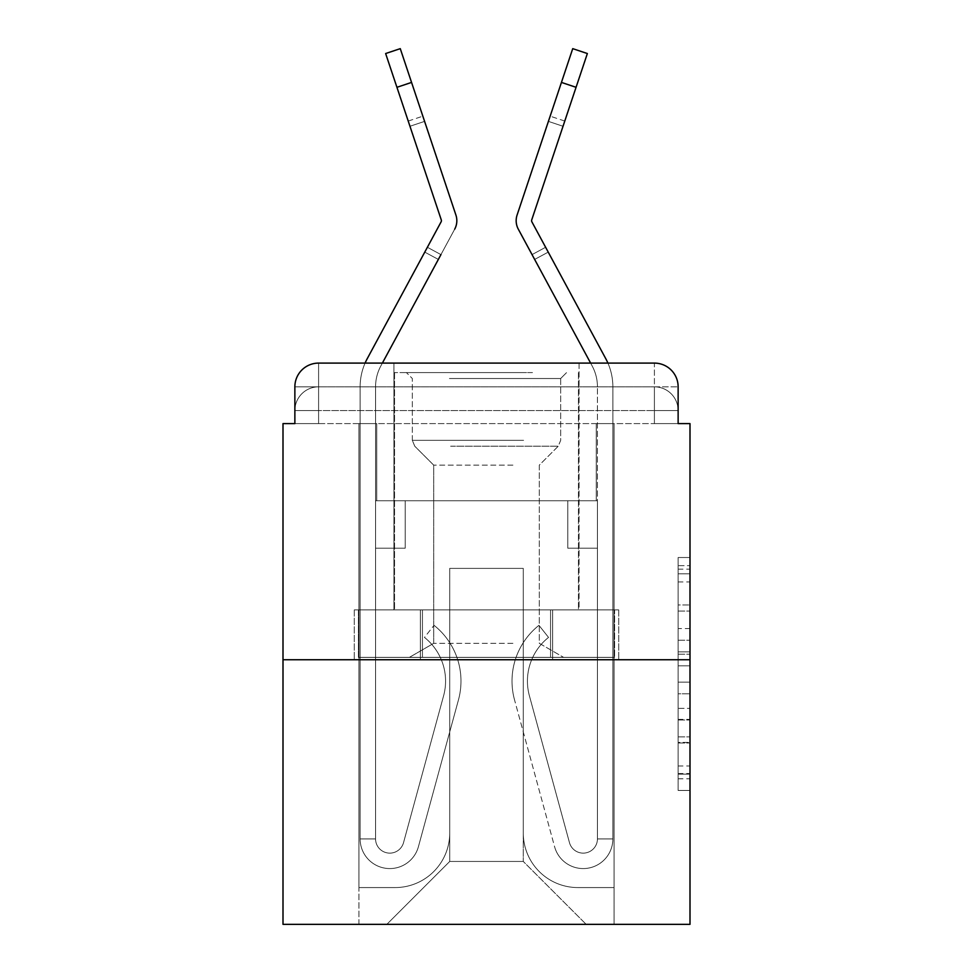<?xml version="1.0" encoding="UTF-8"?>
<svg xmlns="http://www.w3.org/2000/svg" width="973" height="973" viewBox="0 0 973 973"><rect width="100%" height="100%" fill="white"/><g stroke="black" fill="none" stroke-linecap="round" stroke-linejoin="round"><path stroke-width="0.73" stroke-dasharray="4.87 3.65" d="M678.132 628.558L678.132 665.824L690.003 665.824L690.003 778.801L690.003 569.156L690.003 665.824L678.132 665.824L678.132 565.666L678.132 790.453L678.132 557.505L678.132 774.143L690.003 774.143L678.132 774.143L690.003 774.143L678.132 774.143L678.132 736.877L678.132 790.453L690.003 790.453L690.003 557.505L690.003 773.559L690.003 682.134L678.132 682.134L690.003 682.134L690.003 736.877L690.003 573.815L678.132 573.815L690.003 573.815L690.003 790.453L690.003 569.156L690.003 790.453L678.132 790.453L678.132 557.505L690.003 557.505L690.003 569.156L690.003 557.505L690.003 569.156L690.003 557.505L690.003 565.666L690.003 557.505L678.132 557.505L678.132 573.815L690.003 573.815L678.132 573.815L678.132 628.558L690.003 628.558M294.868 423.608L318.597 423.608L294.868 423.608L318.597 423.608L294.868 423.608L294.868 410.557L654.403 410.557L294.868 410.557L318.597 410.557L318.597 386.828L654.403 386.828L318.597 386.828L654.403 386.828L654.403 410.557L678.132 410.557L654.403 410.557L654.403 386.828L654.403 410.557L678.132 410.557L654.403 410.557L678.132 410.557L654.403 410.557L678.132 410.557L654.403 410.557L678.132 410.557L654.403 410.557L678.132 410.557L654.403 410.557L654.403 386.828L654.403 410.557L654.403 386.828L654.403 410.557L654.403 386.828L654.403 410.557L654.403 386.828L654.403 410.557L654.403 386.828L678.132 386.828L294.868 386.828A23.729 23.729 0 0 1 318.597 363.099L654.403 363.099L318.597 363.099A23.729 23.729 0 0 0 294.868 386.828L318.597 386.828A23.729 23.729 0 0 0 294.868 410.557L318.597 410.557L318.597 386.828A23.729 23.729 0 0 0 294.868 410.557L318.597 410.557L294.868 410.557L318.597 410.557L294.868 410.557L318.597 410.557L294.868 410.557L294.868 423.608L294.868 410.557L294.868 423.608L294.868 410.557L294.868 423.608L282.997 423.608L282.997 924.35L690.003 924.35L690.003 423.608L678.132 423.608L678.132 386.828A23.729 23.729 0 0 0 654.403 363.099A23.729 23.729 0 0 1 678.132 386.828L678.132 423.608L294.868 423.608L294.868 386.828L294.868 423.608L678.132 423.608L654.403 423.608L678.132 423.608L654.403 423.608L678.132 423.608L654.403 423.608L678.132 423.608L654.403 423.608L678.132 423.608L654.403 423.608L678.132 423.608L654.403 423.608L654.403 386.828L654.403 423.608L654.403 410.557L654.403 423.608L654.403 410.557L654.403 423.608L654.403 410.557L654.403 423.608L654.403 410.557L654.403 423.608L654.403 410.557L654.403 423.608L654.403 410.557L654.403 423.608L678.132 423.608L678.132 410.557A23.729 23.729 0 0 0 654.403 386.828L654.403 363.099A23.729 23.729 0 0 1 678.132 386.828A23.729 23.729 0 0 0 654.403 363.099L654.403 386.828A23.729 23.729 0 0 1 678.132 410.557A23.729 23.729 0 0 0 654.403 386.828A23.729 23.729 0 0 1 678.132 410.557A23.729 23.729 0 0 0 654.403 386.828A23.729 23.729 0 0 1 678.132 410.557L678.132 423.608M579.057 363.099L579.057 609.901L393.943 609.901L579.057 609.901L393.943 609.901L393.943 363.099L579.057 363.099L393.943 363.099L579.057 363.099L393.943 363.099L579.057 363.099L579.057 609.901L393.943 609.901L393.943 363.099M690.003 651.849L690.003 640.21L690.003 651.849L678.132 651.849L678.132 604.975L678.132 742.995L678.132 708.344L690.003 708.344L678.132 708.344L678.132 790.453L690.003 790.453L678.132 790.453L690.003 790.453L678.132 790.453L678.132 557.505L690.003 557.505L678.132 557.505L690.003 557.505L678.132 557.505L678.132 651.849L690.003 651.849M282.997 659.743L690.003 659.743M424.775 252.116L427.378 247.276L440.951 254.61L454.695 229.166A17.794 17.794 0 0 0 456.836 220.701A17.794 17.794 0 0 1 454.695 229.166A17.794 17.794 0 0 0 456.836 220.701A17.794 17.794 0 0 1 454.695 229.166L380.832 365.97L454.695 229.166A17.794 17.794 0 0 0 456.836 220.701A17.794 17.794 0 0 1 454.695 229.166A17.794 17.794 0 0 0 456.836 220.701A17.794 17.794 0 0 1 454.695 229.166L380.832 365.97A43.907 43.907 0 0 0 375.554 386.828A43.907 43.907 0 0 1 380.832 365.97A43.907 43.907 0 0 0 375.554 386.828A43.907 43.907 0 0 1 380.832 365.97A43.907 43.907 0 0 0 375.554 386.828A43.907 43.907 0 0 1 380.832 365.97A43.907 43.907 0 0 0 375.554 386.828A43.907 43.907 0 0 1 380.832 365.97A43.907 43.907 0 0 0 375.554 386.828A43.907 43.907 0 0 1 380.832 365.97A43.907 43.907 0 0 0 375.554 386.828A43.907 43.907 0 0 1 380.832 365.97A43.907 43.907 0 0 0 375.554 386.828L375.554 500.742L375.554 386.828A43.907 43.907 0 0 1 380.832 365.97L454.695 229.166L438.349 259.438L424.775 252.116L438.349 259.438L424.775 252.116L438.349 259.438L424.775 252.116L441.122 221.832L367.259 358.636A59.329 59.329 0 0 0 360.132 386.828A59.329 59.329 0 0 1 367.259 358.636A59.329 59.329 0 0 0 360.132 386.828A59.329 59.329 0 0 1 367.259 358.636A59.329 59.329 0 0 0 360.132 386.828A59.329 59.329 0 0 1 367.259 358.636A59.329 59.329 0 0 0 360.132 386.828A59.329 59.329 0 0 1 367.259 358.636A59.329 59.329 0 0 0 360.132 386.828A59.329 59.329 0 0 1 367.259 358.636A59.329 59.329 0 0 0 360.132 386.828A59.329 59.329 0 0 1 367.259 358.636A59.329 59.329 0 0 0 360.132 386.828L360.132 838.921L360.132 386.828L360.132 838.921L360.132 386.828L360.132 838.921L360.132 386.828L360.132 838.921L360.132 386.828L360.132 838.921L360.132 386.828L360.132 838.921L360.132 386.828L360.132 838.921L375.554 838.921L360.132 838.921A29.664 29.664 0 0 0 418.414 846.717A29.664 29.664 0 0 1 360.132 838.921A29.664 29.664 0 0 0 418.414 846.717A29.664 29.664 0 0 1 360.132 838.921L375.554 838.921L360.132 838.921A29.664 29.664 0 0 0 418.414 846.717A29.664 29.664 0 0 1 360.132 838.921A29.664 29.664 0 0 0 418.414 846.717A29.664 29.664 0 0 1 360.132 838.921L375.554 838.921L360.132 838.921A29.664 29.664 0 0 0 418.414 846.717A29.664 29.664 0 0 1 360.132 838.921A29.664 29.664 0 0 0 418.414 846.717A29.664 29.664 0 0 1 360.132 838.921L375.554 838.921L360.132 838.921A29.664 29.664 0 0 0 418.414 846.717A29.664 29.664 0 0 1 360.132 838.921A29.664 29.664 0 0 0 418.414 846.717A29.664 29.664 0 0 1 360.132 838.921L375.554 838.921L360.132 838.921A29.664 29.664 0 0 0 418.414 846.717A29.664 29.664 0 0 1 360.132 838.921A29.664 29.664 0 0 0 418.414 846.717A29.664 29.664 0 0 1 360.132 838.921L375.554 838.921L360.132 838.921A29.664 29.664 0 0 0 418.414 846.717A29.664 29.664 0 0 1 360.132 838.921A29.664 29.664 0 0 0 418.414 846.717A29.664 29.664 0 0 1 360.132 838.921L375.554 838.921L360.132 838.921A29.664 29.664 0 0 0 418.414 846.717A29.664 29.664 0 0 1 360.132 838.921A29.664 29.664 0 0 0 418.414 846.717L458.478 699.83A71.199 71.199 0 0 0 434.043 625.335A71.199 71.199 0 0 1 458.478 699.83A71.199 71.199 0 0 0 434.043 625.335A71.199 71.199 0 0 1 458.478 699.83A71.199 71.199 0 0 0 434.043 625.335A71.199 71.199 0 0 1 458.478 699.83A71.199 71.199 0 0 0 434.043 625.335A71.199 71.199 0 0 1 458.478 699.83A71.199 71.199 0 0 0 434.043 625.335A71.199 71.199 0 0 1 458.478 699.83A71.199 71.199 0 0 0 434.043 625.335A71.199 71.199 0 0 1 458.478 699.83A71.199 71.199 0 0 0 434.043 625.335A71.199 71.199 0 0 1 458.478 699.83A71.199 71.199 0 0 0 434.043 625.335A71.199 71.199 0 0 1 458.478 699.83A71.199 71.199 0 0 0 434.043 625.335A71.199 71.199 0 0 1 458.478 699.83A71.199 71.199 0 0 0 434.043 625.335A71.199 71.199 0 0 1 458.478 699.83A71.199 71.199 0 0 0 434.043 625.335A71.199 71.199 0 0 1 458.478 699.83A71.199 71.199 0 0 0 434.043 625.335A71.199 71.199 0 0 1 458.478 699.83A71.199 71.199 0 0 0 434.043 625.335A71.199 71.199 0 0 1 458.478 699.83A71.199 71.199 0 0 0 434.043 625.335L424.459 637.412A55.765 55.765 0 0 1 443.603 695.78L403.527 842.667L443.603 695.78A55.765 55.765 0 0 0 424.459 637.412A55.765 55.765 0 0 1 443.603 695.78L403.527 842.667L443.603 695.78A55.765 55.765 0 0 0 424.459 637.412A55.765 55.765 0 0 1 443.603 695.78L403.527 842.667L443.603 695.78A55.765 55.765 0 0 0 424.459 637.412A55.765 55.765 0 0 1 443.603 695.78L403.527 842.667L443.603 695.78A55.765 55.765 0 0 0 424.459 637.412A55.765 55.765 0 0 1 443.603 695.78L403.527 842.667L443.603 695.78A55.765 55.765 0 0 0 424.459 637.412A55.765 55.765 0 0 1 443.603 695.78L403.527 842.667L443.603 695.78A55.765 55.765 0 0 0 424.459 637.412A55.765 55.765 0 0 1 443.603 695.78L403.527 842.667L443.603 695.78A55.765 55.765 0 0 0 424.459 637.412A55.765 55.765 0 0 1 443.603 695.78L403.527 842.667L443.603 695.78A55.765 55.765 0 0 0 424.459 637.412A55.765 55.765 0 0 1 443.603 695.78L403.527 842.667L443.603 695.78A55.765 55.765 0 0 0 424.459 637.412A55.765 55.765 0 0 1 443.603 695.78L403.527 842.667L443.603 695.78A55.765 55.765 0 0 0 424.459 637.412A55.765 55.765 0 0 1 443.603 695.78L403.527 842.667L443.603 695.78A55.765 55.765 0 0 0 424.459 637.412A55.765 55.765 0 0 1 443.603 695.78L403.527 842.667L443.603 695.78A55.765 55.765 0 0 0 424.459 637.412A55.765 55.765 0 0 1 443.603 695.78L403.527 842.667L443.603 695.78A55.765 55.765 0 0 0 424.459 637.412A55.765 55.765 0 0 1 443.603 695.78L403.527 842.667A14.242 14.242 0 0 1 375.554 838.921L375.554 548.2L375.554 838.921A14.242 14.242 0 0 0 403.527 842.667A14.242 14.242 0 0 1 375.554 838.921A14.242 14.242 0 0 0 403.527 842.667A14.242 14.242 0 0 1 375.554 838.921L375.554 548.2L375.554 838.921A14.242 14.242 0 0 0 403.527 842.667A14.242 14.242 0 0 1 375.554 838.921A14.242 14.242 0 0 0 403.527 842.667A14.242 14.242 0 0 1 375.554 838.921L375.554 548.2L375.554 838.921A14.242 14.242 0 0 0 403.527 842.667A14.242 14.242 0 0 1 375.554 838.921A14.242 14.242 0 0 0 403.527 842.667A14.242 14.242 0 0 1 375.554 838.921L375.554 548.2L375.554 838.921A14.242 14.242 0 0 0 403.527 842.667A14.242 14.242 0 0 1 375.554 838.921A14.242 14.242 0 0 0 403.527 842.667A14.242 14.242 0 0 1 375.554 838.921L375.554 548.2L375.554 838.921A14.242 14.242 0 0 0 403.527 842.667A14.242 14.242 0 0 1 375.554 838.921A14.242 14.242 0 0 0 403.527 842.667A14.242 14.242 0 0 1 375.554 838.921L375.554 548.2L375.554 838.921A14.242 14.242 0 0 0 403.527 842.667A14.242 14.242 0 0 1 375.554 838.921A14.242 14.242 0 0 0 403.527 842.667A14.242 14.242 0 0 1 375.554 838.921L375.554 548.2L405.218 548.2L375.554 548.2L405.218 548.2L375.554 548.2L375.554 500.742L375.554 548.2L405.218 548.2L375.554 548.2L405.218 548.2L405.218 500.742L375.554 500.742L375.554 548.2L405.218 548.2L375.554 548.2L405.218 548.2L375.554 548.2L405.218 548.2L405.218 500.742L375.554 500.742L375.554 548.2L405.218 548.2L375.554 548.2L405.218 548.2L375.554 548.2L375.554 500.742L405.218 500.742L375.554 500.742L405.218 500.742L375.554 500.742L375.554 548.2L405.218 548.2L375.554 548.2L405.218 548.2L375.554 548.2L375.554 500.742L375.554 548.2L405.218 548.2L375.554 548.2L405.218 548.2L405.218 500.742L375.554 500.742L375.554 548.2L405.218 548.2L405.218 500.742L375.554 500.742L405.218 500.742L405.218 548.2L375.554 548.2L375.554 500.742L405.218 500.742L405.218 548.2L405.218 500.742L405.218 548.2L405.218 500.742L375.554 500.742L405.218 500.742L375.554 500.742L405.218 500.742L405.218 548.2L405.218 500.742L405.218 548.2L405.218 500.742L405.218 548.2L375.554 548.2L375.554 500.742L405.218 500.742L375.554 500.742L405.218 500.742L405.218 548.2L405.218 500.742L405.218 548.2L405.218 500.742L375.554 500.742L405.218 500.742L405.218 548.2L375.554 548.2L375.554 500.742L405.218 500.742L405.218 548.2L405.218 500.742L405.218 548.2L405.218 500.742L375.554 500.742L405.218 500.742L375.554 500.742L405.218 500.742L405.218 548.2L405.218 500.742L405.218 548.2L405.218 500.742L405.218 548.2L375.554 548.2L375.554 500.742L405.218 500.742L375.554 500.742L405.218 500.742L375.554 500.742L375.554 838.921A14.242 14.242 0 0 0 403.527 842.667A14.242 14.242 0 0 1 375.554 838.921A14.242 14.242 0 0 0 403.527 842.667L443.603 695.78A55.765 55.765 0 0 0 424.459 637.412L434.043 625.335A71.199 71.199 0 0 1 458.478 699.83L418.414 846.717A29.664 29.664 0 0 1 360.132 838.921L360.132 386.828A59.329 59.329 0 0 1 365.082 363.099L382.377 363.099L380.832 365.97L454.695 229.166L438.349 259.438L440.951 254.61L438.349 259.438L440.951 254.61L438.349 259.438L440.951 254.61L438.349 259.438L440.951 254.61L438.349 259.438L440.951 254.61L438.349 259.438L440.951 254.61L438.349 259.438L440.951 254.61L427.378 247.276L424.775 252.116L438.349 259.438L454.695 229.166A17.794 17.794 0 0 0 455.911 215.057A17.794 17.794 0 0 1 456.836 220.701A17.794 17.794 0 0 0 455.911 215.057A17.794 17.794 0 0 1 454.695 229.166A17.794 17.794 0 0 0 456.836 220.701A17.794 17.794 0 0 1 454.695 229.166L440.951 254.61L427.378 247.276L441.122 221.832A2.372 2.372 0 0 0 441.292 219.947L409.961 126.271L424.593 121.382L455.911 215.057L400.268 48.65L411.555 82.413L400.268 48.65L385.636 53.539L396.935 87.302L385.636 53.539L400.268 48.65L411.555 82.413L400.268 48.65L385.636 53.539L396.935 87.302L385.636 53.539L400.268 48.65L411.555 82.413L400.268 48.65L385.636 53.539L396.935 87.302L385.636 53.539L400.268 48.65L411.555 82.413L400.268 48.65L385.636 53.539L396.935 87.302L385.636 53.539L400.268 48.65L411.555 82.413L400.268 48.65L385.636 53.539L396.935 87.302L385.636 53.539L400.268 48.65L411.555 82.413L400.268 48.65L385.636 53.539L396.935 87.302L385.636 53.539L400.268 48.65L385.636 53.539L396.935 87.302L411.555 82.413L396.935 87.302L411.555 82.413L396.935 87.302L411.555 82.413L396.935 87.302L411.555 82.413L396.935 87.302L411.555 82.413L396.935 87.302L411.555 82.413L396.935 87.302L411.555 82.413L455.911 215.057A17.794 17.794 0 0 1 456.836 220.701A17.794 17.794 0 0 0 455.911 215.057A17.794 17.794 0 0 1 456.836 220.701A17.794 17.794 0 0 0 455.911 215.057L411.555 82.413L455.911 215.057A17.794 17.794 0 0 1 454.695 229.166L440.951 254.61L427.378 247.276L441.122 221.832A2.372 2.372 0 0 0 441.292 219.947L409.961 126.271L424.593 121.382L422.854 116.164L455.911 215.057A17.794 17.794 0 0 1 454.695 229.166A17.794 17.794 0 0 0 455.911 215.057L411.555 82.413L455.911 215.057A17.794 17.794 0 0 1 456.836 220.701A17.794 17.794 0 0 0 455.911 215.057A17.794 17.794 0 0 1 454.695 229.166A17.794 17.794 0 0 0 456.836 220.701A17.794 17.794 0 0 1 454.695 229.166L440.951 254.61L427.378 247.276L424.775 252.116L441.122 221.832A2.372 2.372 0 0 0 441.292 219.947L396.935 87.302L441.292 219.947L408.222 121.066L409.961 126.271L424.593 121.382L422.854 116.164L455.911 215.057L411.555 82.413L455.911 215.057A17.794 17.794 0 0 1 456.836 220.701A17.794 17.794 0 0 0 455.911 215.057A17.794 17.794 0 0 1 456.836 220.701A17.794 17.794 0 0 0 455.911 215.057L411.555 82.413L455.911 215.057A17.794 17.794 0 0 1 454.695 229.166L440.951 254.61L427.378 247.276L441.122 221.832A2.372 2.372 0 0 0 441.292 219.947L409.961 126.271L424.593 121.382L422.854 116.164L455.911 215.057A17.794 17.794 0 0 1 454.695 229.166A17.794 17.794 0 0 0 455.911 215.057L411.555 82.413L455.911 215.057A17.794 17.794 0 0 1 456.836 220.701A17.794 17.794 0 0 0 455.911 215.057A17.794 17.794 0 0 1 454.695 229.166A17.794 17.794 0 0 0 456.836 220.701A17.794 17.794 0 0 1 454.695 229.166L440.951 254.61L427.378 247.276L424.775 252.116L438.349 259.438L440.951 254.61L427.378 247.276L441.122 221.832A2.372 2.372 0 0 0 441.292 219.947L396.935 87.302L441.292 219.947L408.222 121.066L409.961 126.271L424.593 121.382L422.854 116.164L455.911 215.057L411.555 82.413M548.225 252.116L534.651 259.438L532.049 254.61L534.651 259.438L532.049 254.61L545.622 247.276L531.878 221.832L605.741 358.636L531.878 221.832L545.622 247.276L532.049 254.61L518.305 229.166L534.651 259.438L548.225 252.116L534.651 259.438L532.049 254.61L534.651 259.438L532.049 254.61L545.622 247.276L531.878 221.832L605.741 358.636L531.878 221.832L545.622 247.276L532.049 254.61L518.305 229.166L534.651 259.438L548.225 252.116L534.651 259.438L532.049 254.61L534.651 259.438L532.049 254.61L545.622 247.276L531.878 221.832L605.741 358.636L531.878 221.832L545.622 247.276L532.049 254.61L518.305 229.166A17.794 17.794 0 0 1 517.089 215.057A17.794 17.794 0 0 0 518.305 229.166L534.651 259.438L548.225 252.116L534.651 259.438L532.049 254.61L534.651 259.438L532.049 254.61L545.622 247.276L531.878 221.832L605.741 358.636A59.329 59.329 0 0 1 612.868 386.828A59.329 59.329 0 0 0 605.741 358.636A59.329 59.329 0 0 1 612.868 386.828A59.329 59.329 0 0 0 605.741 358.636A59.329 59.329 0 0 1 612.868 386.828A59.329 59.329 0 0 0 605.741 358.636A59.329 59.329 0 0 1 612.868 386.828A59.329 59.329 0 0 0 605.741 358.636A59.329 59.329 0 0 1 612.868 386.828A59.329 59.329 0 0 0 605.741 358.636A59.329 59.329 0 0 1 612.868 386.828L612.868 838.921L612.868 386.828L612.868 838.921L612.868 386.828L612.868 838.921L612.868 386.828L612.868 838.921L612.868 386.828L612.868 838.921L612.868 386.828L612.868 838.921L612.868 386.828L612.868 838.921L597.446 838.921L612.868 838.921A29.664 29.664 0 0 1 554.586 846.717A29.664 29.664 0 0 0 612.868 838.921A29.664 29.664 0 0 1 554.586 846.717A29.664 29.664 0 0 0 612.868 838.921L597.446 838.921L612.868 838.921A29.664 29.664 0 0 1 554.586 846.717A29.664 29.664 0 0 0 612.868 838.921A29.664 29.664 0 0 1 554.586 846.717A29.664 29.664 0 0 0 612.868 838.921L597.446 838.921L612.868 838.921A29.664 29.664 0 0 1 554.586 846.717A29.664 29.664 0 0 0 612.868 838.921A29.664 29.664 0 0 1 554.586 846.717A29.664 29.664 0 0 0 612.868 838.921L597.446 838.921L612.868 838.921A29.664 29.664 0 0 1 554.586 846.717A29.664 29.664 0 0 0 612.868 838.921A29.664 29.664 0 0 1 554.586 846.717A29.664 29.664 0 0 0 612.868 838.921L597.446 838.921L612.868 838.921A29.664 29.664 0 0 1 554.586 846.717A29.664 29.664 0 0 0 612.868 838.921A29.664 29.664 0 0 1 554.586 846.717A29.664 29.664 0 0 0 612.868 838.921L597.446 838.921L612.868 838.921A29.664 29.664 0 0 1 554.586 846.717A29.664 29.664 0 0 0 612.868 838.921A29.664 29.664 0 0 1 554.586 846.717A29.664 29.664 0 0 0 612.868 838.921L597.446 838.921L612.868 838.921A29.664 29.664 0 0 1 554.586 846.717A29.664 29.664 0 0 0 612.868 838.921A29.664 29.664 0 0 1 554.586 846.717L514.522 699.83A71.199 71.199 0 0 1 538.957 625.335A71.199 71.199 0 0 0 514.522 699.83A71.199 71.199 0 0 1 538.957 625.335A71.199 71.199 0 0 0 514.522 699.83A71.199 71.199 0 0 1 538.957 625.335A71.199 71.199 0 0 0 514.522 699.83A71.199 71.199 0 0 1 538.957 625.335A71.199 71.199 0 0 0 514.522 699.83A71.199 71.199 0 0 1 538.957 625.335A71.199 71.199 0 0 0 514.522 699.83A71.199 71.199 0 0 1 538.957 625.335A71.199 71.199 0 0 0 514.522 699.83A71.199 71.199 0 0 1 538.957 625.335A71.199 71.199 0 0 0 514.522 699.83A71.199 71.199 0 0 1 538.957 625.335A71.199 71.199 0 0 0 514.522 699.83A71.199 71.199 0 0 1 538.957 625.335A71.199 71.199 0 0 0 514.522 699.83A71.199 71.199 0 0 1 538.957 625.335A71.199 71.199 0 0 0 514.522 699.83A71.199 71.199 0 0 1 538.957 625.335A71.199 71.199 0 0 0 514.522 699.83A71.199 71.199 0 0 1 538.957 625.335A71.199 71.199 0 0 0 514.522 699.83A71.199 71.199 0 0 1 538.957 625.335A71.199 71.199 0 0 0 514.522 699.83A71.199 71.199 0 0 1 538.957 625.335L548.541 637.412A55.765 55.765 0 0 0 529.397 695.78L569.473 842.667L529.397 695.78A55.765 55.765 0 0 1 548.541 637.412A55.765 55.765 0 0 0 529.397 695.78L569.473 842.667L529.397 695.78A55.765 55.765 0 0 1 548.541 637.412A55.765 55.765 0 0 0 529.397 695.78L569.473 842.667L529.397 695.78A55.765 55.765 0 0 1 548.541 637.412A55.765 55.765 0 0 0 529.397 695.78L569.473 842.667L529.397 695.78A55.765 55.765 0 0 1 548.541 637.412A55.765 55.765 0 0 0 529.397 695.78L569.473 842.667L529.397 695.78A55.765 55.765 0 0 1 548.541 637.412A55.765 55.765 0 0 0 529.397 695.78L569.473 842.667L529.397 695.78A55.765 55.765 0 0 1 548.541 637.412A55.765 55.765 0 0 0 529.397 695.78L569.473 842.667L529.397 695.78A55.765 55.765 0 0 1 548.541 637.412A55.765 55.765 0 0 0 529.397 695.78L569.473 842.667L529.397 695.78A55.765 55.765 0 0 1 548.541 637.412A55.765 55.765 0 0 0 529.397 695.78L569.473 842.667L529.397 695.78A55.765 55.765 0 0 1 548.541 637.412A55.765 55.765 0 0 0 529.397 695.78L569.473 842.667L529.397 695.78A55.765 55.765 0 0 1 548.541 637.412A55.765 55.765 0 0 0 529.397 695.78L569.473 842.667L529.397 695.78A55.765 55.765 0 0 1 548.541 637.412A55.765 55.765 0 0 0 529.397 695.78L569.473 842.667L529.397 695.78A55.765 55.765 0 0 1 548.541 637.412A55.765 55.765 0 0 0 529.397 695.78L569.473 842.667L529.397 695.78A55.765 55.765 0 0 1 548.541 637.412A55.765 55.765 0 0 0 529.397 695.78L569.473 842.667A14.242 14.242 0 0 0 597.446 838.921L597.446 548.2L597.446 838.921A14.242 14.242 0 0 1 569.473 842.667A14.242 14.242 0 0 0 597.446 838.921A14.242 14.242 0 0 1 569.473 842.667A14.242 14.242 0 0 0 597.446 838.921L597.446 548.2L597.446 838.921A14.242 14.242 0 0 1 569.473 842.667A14.242 14.242 0 0 0 597.446 838.921A14.242 14.242 0 0 1 569.473 842.667A14.242 14.242 0 0 0 597.446 838.921L597.446 548.2L597.446 838.921A14.242 14.242 0 0 1 569.473 842.667A14.242 14.242 0 0 0 597.446 838.921A14.242 14.242 0 0 1 569.473 842.667A14.242 14.242 0 0 0 597.446 838.921L597.446 548.2L597.446 838.921A14.242 14.242 0 0 1 569.473 842.667A14.242 14.242 0 0 0 597.446 838.921A14.242 14.242 0 0 1 569.473 842.667A14.242 14.242 0 0 0 597.446 838.921L597.446 548.2L597.446 838.921A14.242 14.242 0 0 1 569.473 842.667A14.242 14.242 0 0 0 597.446 838.921A14.242 14.242 0 0 1 569.473 842.667A14.242 14.242 0 0 0 597.446 838.921L597.446 548.2L597.446 838.921A14.242 14.242 0 0 1 569.473 842.667A14.242 14.242 0 0 0 597.446 838.921A14.242 14.242 0 0 1 569.473 842.667A14.242 14.242 0 0 0 597.446 838.921L597.446 548.2L567.782 548.2L597.446 548.2L567.782 548.2L597.446 548.2L597.446 838.921A14.242 14.242 0 0 1 569.473 842.667A14.242 14.242 0 0 0 597.446 838.921A14.242 14.242 0 0 1 569.473 842.667L529.397 695.78A55.765 55.765 0 0 1 548.541 637.412L538.957 625.335A71.199 71.199 0 0 0 514.522 699.83L554.586 846.717A29.664 29.664 0 0 0 612.868 838.921L612.868 386.828A59.329 59.329 0 0 0 605.741 358.636L531.878 221.832A2.372 2.372 0 0 1 531.708 219.947L563.039 126.271L548.407 121.382L517.089 215.057A17.794 17.794 0 0 0 518.305 229.166L592.168 365.97L518.305 229.166A17.794 17.794 0 0 1 516.164 220.701A17.794 17.794 0 0 0 518.305 229.166A17.794 17.794 0 0 1 517.089 215.057A17.794 17.794 0 0 0 516.164 220.701A17.794 17.794 0 0 1 517.089 215.057A17.794 17.794 0 0 0 518.305 229.166A17.794 17.794 0 0 1 516.164 220.701A17.794 17.794 0 0 0 518.305 229.166A17.794 17.794 0 0 1 516.164 220.701A17.794 17.794 0 0 0 518.305 229.166L592.168 365.97L518.305 229.166L532.049 254.61L545.622 247.276L531.878 221.832A2.372 2.372 0 0 1 531.708 219.947L564.778 121.066L563.039 126.271L548.407 121.382L550.146 116.164L517.089 215.057A17.794 17.794 0 0 0 516.164 220.701A17.794 17.794 0 0 1 517.089 215.057A17.794 17.794 0 0 0 518.305 229.166A17.794 17.794 0 0 1 516.164 220.701A17.794 17.794 0 0 0 518.305 229.166A17.794 17.794 0 0 1 517.089 215.057A17.794 17.794 0 0 0 518.305 229.166L532.049 254.61L545.622 247.276L548.225 252.116L531.878 221.832A2.372 2.372 0 0 1 531.708 219.947L563.039 126.271L548.407 121.382L517.089 215.057A17.794 17.794 0 0 0 518.305 229.166L592.168 365.97L518.305 229.166A17.794 17.794 0 0 1 516.164 220.701A17.794 17.794 0 0 0 518.305 229.166A17.794 17.794 0 0 1 517.089 215.057A17.794 17.794 0 0 0 516.164 220.701A17.794 17.794 0 0 1 517.089 215.057A17.794 17.794 0 0 0 518.305 229.166A17.794 17.794 0 0 1 516.164 220.701A17.794 17.794 0 0 0 518.305 229.166A17.794 17.794 0 0 1 516.164 220.701A17.794 17.794 0 0 0 518.305 229.166L592.168 365.97A43.907 43.907 0 0 1 597.446 386.828A43.907 43.907 0 0 0 592.168 365.97A43.907 43.907 0 0 1 597.446 386.828A43.907 43.907 0 0 0 592.168 365.97A43.907 43.907 0 0 1 597.446 386.828A43.907 43.907 0 0 0 592.168 365.97A43.907 43.907 0 0 1 597.446 386.828A43.907 43.907 0 0 0 592.168 365.97A43.907 43.907 0 0 1 597.446 386.828A43.907 43.907 0 0 0 592.168 365.97A43.907 43.907 0 0 1 597.446 386.828A43.907 43.907 0 0 0 592.168 365.97A43.907 43.907 0 0 1 597.446 386.828L597.446 548.2L567.782 548.2L597.446 548.2L567.782 548.2L597.446 548.2L597.446 500.742L597.446 548.2L567.782 548.2L597.446 548.2L567.782 548.2L567.782 500.742L597.446 500.742L597.446 548.2L567.782 548.2L597.446 548.2L567.782 548.2L597.446 548.2L567.782 548.2L567.782 500.742L597.446 500.742L597.446 548.2L567.782 548.2L597.446 548.2L567.782 548.2L597.446 548.2L597.446 500.742L567.782 500.742L597.446 500.742L567.782 500.742L597.446 500.742L597.446 548.2L567.782 548.2L597.446 548.2L567.782 548.2L597.446 548.2L597.446 500.742L597.446 548.2L567.782 548.2L567.782 500.742L567.782 548.2L567.782 500.742L597.446 500.742L567.782 500.742L597.446 500.742L567.782 500.742L567.782 548.2L567.782 500.742L567.782 548.2L567.782 500.742L567.782 548.2L597.446 548.2L597.446 500.742L567.782 500.742L597.446 500.742L567.782 500.742L567.782 548.2L567.782 500.742L567.782 548.2L567.782 500.742L597.446 500.742L567.782 500.742L567.782 548.2L597.446 548.2L597.446 500.742L567.782 500.742L567.782 548.2L567.782 500.742L567.782 548.2L567.782 500.742L597.446 500.742L567.782 500.742L597.446 500.742L567.782 500.742L567.782 548.2L567.782 500.742L567.782 548.2L567.782 500.742L567.782 548.2L597.446 548.2L597.446 500.742L567.782 500.742L597.446 500.742L567.782 500.742L567.782 548.2L567.782 500.742L567.782 548.2L567.782 500.742L597.446 500.742L597.446 548.2L597.446 500.742L567.782 500.742L597.446 500.742L567.782 500.742L597.446 500.742L597.446 386.828A43.907 43.907 0 0 0 592.168 365.97L590.623 363.099L607.918 363.099A59.329 59.329 0 0 1 612.868 386.828A59.329 59.329 0 0 0 605.741 358.636L531.878 221.832A2.372 2.372 0 0 1 531.708 219.947L563.039 126.271L548.407 121.382L517.089 215.057A17.794 17.794 0 0 0 516.164 220.701A17.794 17.794 0 0 1 517.089 215.057A17.794 17.794 0 0 0 516.164 220.701A17.794 17.794 0 0 1 517.089 215.057L572.732 48.65L561.445 82.413L572.732 48.65L561.445 82.413L572.732 48.65L561.445 82.413L572.732 48.65L561.445 82.413L572.732 48.65L561.445 82.413L572.732 48.65L561.445 82.413L576.065 87.302L587.364 53.539M523.279 832.985A54.585 54.585 0 0 0 577.865 887.571A54.585 54.585 0 0 1 523.279 832.985L523.279 568.378L523.279 832.985A54.585 54.585 0 0 0 577.865 887.571L614.06 887.571L577.865 887.571A54.585 54.585 0 0 1 523.279 832.985L523.279 568.378L449.721 568.378L523.279 568.378L523.279 832.985A54.585 54.585 0 0 0 577.865 887.571L614.06 887.571L577.865 887.571A54.585 54.585 0 0 1 523.279 832.985L523.279 568.378L449.721 568.378L449.721 832.985L449.721 568.378L523.279 568.378L523.279 832.985A54.585 54.585 0 0 0 577.865 887.571L614.06 887.571L577.865 887.571A54.585 54.585 0 0 1 523.279 832.985L523.279 568.378L449.721 568.378L449.721 832.985A54.585 54.585 0 0 1 395.135 887.571A54.585 54.585 0 0 0 449.721 832.985L449.721 568.378L523.279 568.378L523.279 832.985A54.585 54.585 0 0 0 577.865 887.571L614.06 887.571L577.865 887.571A54.585 54.585 0 0 1 523.279 832.985L523.279 568.378L449.721 568.378L449.721 832.985A54.585 54.585 0 0 1 395.135 887.571L358.94 887.571L395.135 887.571A54.585 54.585 0 0 0 449.721 832.985L449.721 568.378L523.279 568.378L523.279 832.985A54.585 54.585 0 0 0 577.865 887.571L614.06 887.571L577.865 887.571A54.585 54.585 0 0 1 523.279 832.985L523.279 568.378L449.721 568.378L449.721 832.985A54.585 54.585 0 0 1 395.135 887.571L358.94 887.571L395.135 887.571A54.585 54.585 0 0 0 449.721 832.985L449.721 568.378L523.279 568.378L523.279 832.985M358.94 423.608L358.94 887.571L395.135 887.571A54.585 54.585 0 0 0 449.721 832.985A54.585 54.585 0 0 1 395.135 887.571L358.94 887.571L358.94 423.608L376.746 423.608L376.746 500.742L596.254 500.742L376.746 500.742L596.254 500.742L376.746 500.742L596.254 500.742L376.746 500.742L596.254 500.742L376.746 500.742L596.254 500.742L376.746 500.742L596.254 500.742L376.746 500.742L596.254 500.742L376.746 500.742L376.746 423.608L358.94 423.608L358.94 887.571L358.94 423.608L376.746 423.608L376.746 500.742L376.746 423.608L358.94 423.608L358.94 887.571L358.94 423.608L376.746 423.608L376.746 500.742L376.746 423.608L358.94 423.608L358.94 887.571L358.94 423.608L376.746 423.608L376.746 500.742L376.746 423.608L358.94 423.608L358.94 887.571L358.94 423.608L376.746 423.608L376.746 500.742L376.746 423.608L358.94 423.608L358.94 887.571L395.135 887.571A54.585 54.585 0 0 0 449.721 832.985L449.721 568.378L449.721 832.985A54.585 54.585 0 0 1 395.135 887.571A54.585 54.585 0 0 0 449.721 832.985L449.721 568.378L523.279 568.378L449.721 568.378L449.721 832.985A54.585 54.585 0 0 1 395.135 887.571L358.94 887.571L358.94 423.608L376.746 423.608L376.746 500.742L376.746 423.608L358.94 423.608L358.94 924.35L386.828 924.35L358.94 924.35L358.94 423.608L376.746 423.608L376.746 500.742L376.746 423.608L358.94 423.608M596.254 423.608L596.254 500.742L596.254 423.608L614.06 423.608L614.06 887.571L577.865 887.571L614.06 887.571L614.06 423.608L596.254 423.608L596.254 500.742L596.254 423.608L614.06 423.608L614.06 887.571L614.06 423.608L596.254 423.608L596.254 500.742L596.254 423.608L614.06 423.608L614.06 887.571L614.06 423.608L596.254 423.608L596.254 500.742L596.254 423.608L614.06 423.608L614.06 887.571L614.06 423.608L596.254 423.608L596.254 500.742L596.254 423.608L614.06 423.608L614.06 887.571L614.06 423.608L596.254 423.608L596.254 500.742L596.254 423.608L614.06 423.608L614.06 887.571L614.06 423.608L596.254 423.608L596.254 500.742L596.254 423.608L614.06 423.608L614.06 924.35L386.828 924.35L614.06 924.35L614.06 423.608L596.254 423.608M523.279 568.378L523.279 861.458L523.279 568.378L449.721 568.378L449.721 861.458L523.279 861.458L449.721 861.458L449.721 568.378L449.721 861.458L386.828 924.35L449.721 861.458L386.828 924.35L449.721 861.458L449.721 568.378L523.279 568.378L523.279 861.458L586.172 924.35L523.279 861.458L586.172 924.35L523.279 861.458L523.279 568.378L449.721 568.378L523.279 568.378M420.385 659.743L618.719 659.743L420.385 659.743L420.385 609.901L354.281 609.901L618.719 609.901L420.385 609.901L420.385 659.743L420.385 609.901L354.281 609.901L354.281 659.743L354.281 609.901L552.615 609.901L552.615 659.743L618.719 659.743L552.615 659.743L552.615 609.901L618.719 609.901L618.719 659.743L618.719 609.901L420.385 609.901L420.385 659.743M318.597 363.099A23.729 23.729 0 0 0 294.868 386.828A23.729 23.729 0 0 1 318.597 363.099L318.597 386.828A23.729 23.729 0 0 0 294.868 410.557L318.597 410.557L294.868 410.557A23.729 23.729 0 0 1 318.597 386.828A23.729 23.729 0 0 0 294.868 410.557A23.729 23.729 0 0 1 318.597 386.828L318.597 363.099M552.615 609.901L552.615 659.743L552.615 609.901M678.132 665.824L690.003 665.824L678.132 665.824M678.132 565.666L678.132 557.505L678.132 565.666L690.003 565.666L678.132 565.666M678.132 742.411L678.132 693.785L678.132 742.411L690.003 742.411L678.132 742.411M678.132 693.785L678.132 682.134L690.003 682.134L678.132 682.134L678.132 693.785L690.003 693.785L678.132 693.785M678.132 604.975L678.132 573.815L678.132 604.975L690.003 604.975L678.132 604.975M678.132 557.505L690.003 557.505L678.132 557.505L678.132 569.156L678.132 557.505L690.003 557.505M678.132 790.453L690.003 790.453L678.132 790.453L678.132 778.801L678.132 790.453M531.586 220.701A2.372 2.372 0 0 1 531.708 219.947A2.372 2.372 0 0 0 531.586 220.701A2.372 2.372 0 0 1 531.708 219.947A2.372 2.372 0 0 0 531.586 220.701A2.372 2.372 0 0 1 531.708 219.947A2.372 2.372 0 0 0 531.586 220.701A2.372 2.372 0 0 1 531.708 219.947A2.372 2.372 0 0 0 531.586 220.701A2.372 2.372 0 0 1 531.708 219.947A2.372 2.372 0 0 0 531.878 221.832A2.372 2.372 0 0 1 531.586 220.701A2.372 2.372 0 0 0 531.878 221.832A2.372 2.372 0 0 1 531.586 220.701A2.372 2.372 0 0 0 531.878 221.832A2.372 2.372 0 0 1 531.586 220.701A2.372 2.372 0 0 0 531.878 221.832A2.372 2.372 0 0 1 531.586 220.701A2.372 2.372 0 0 0 531.878 221.832A2.372 2.372 0 0 1 531.586 220.701A2.372 2.372 0 0 0 531.878 221.832A2.372 2.372 0 0 1 531.586 220.701A2.372 2.372 0 0 0 531.878 221.832A2.372 2.372 0 0 1 531.586 220.701A2.372 2.372 0 0 0 531.878 221.832A2.372 2.372 0 0 1 531.586 220.701A2.372 2.372 0 0 0 531.878 221.832A2.372 2.372 0 0 1 531.586 220.701A2.372 2.372 0 0 0 531.878 221.832A2.372 2.372 0 0 1 531.586 220.701A2.372 2.372 0 0 0 531.878 221.832L545.622 247.276L532.049 254.61L534.651 259.438L532.049 254.61L545.622 247.276L531.878 221.832L605.741 358.636L531.878 221.832L545.622 247.276L532.049 254.61L518.305 229.166L534.651 259.438L532.049 254.61L545.622 247.276L531.878 221.832L605.741 358.636L531.878 221.832L545.622 247.276L532.049 254.61L518.305 229.166A17.794 17.794 0 0 1 517.089 215.057L561.445 82.413L576.065 87.302L561.445 82.413L576.065 87.302L561.445 82.413L576.065 87.302L561.445 82.413L576.065 87.302L561.445 82.413L576.065 87.302L561.445 82.413L576.065 87.302L561.445 82.413L517.089 215.057L572.732 48.65M518.305 229.166A17.794 17.794 0 0 1 517.089 215.057L550.146 116.164L548.407 121.382L563.039 126.271L548.407 121.382L550.146 116.164L548.407 121.382L563.039 126.271L548.407 121.382L550.146 116.164L548.407 121.382L563.039 126.271L548.407 121.382L563.039 126.271L548.407 121.382L563.039 126.271L564.778 121.066L531.708 219.947L576.065 87.302L531.708 219.947L576.065 87.302L531.708 219.947L576.065 87.302L531.708 219.947L576.065 87.302L531.708 219.947L576.065 87.302L531.708 219.947L576.065 87.302L531.708 219.947L564.778 121.066L563.039 126.271L548.407 121.382L550.146 116.164L517.089 215.057A17.794 17.794 0 0 0 516.164 220.701A17.794 17.794 0 0 1 517.089 215.057A17.794 17.794 0 0 0 516.164 220.701A17.794 17.794 0 0 1 517.089 215.057L561.445 82.413M454.695 229.166A17.794 17.794 0 0 0 456.836 220.701A17.794 17.794 0 0 1 454.695 229.166L440.951 254.61L427.378 247.276L441.122 221.832L367.259 358.636L441.122 221.832L427.378 247.276L440.951 254.61L438.349 259.438L454.695 229.166L440.951 254.61L427.378 247.276L441.122 221.832L367.259 358.636L441.122 221.832L427.378 247.276L440.951 254.61L427.378 247.276L441.122 221.832L367.259 358.636L441.122 221.832A2.372 2.372 0 0 0 441.292 219.947L409.961 126.271L424.593 121.382L422.854 116.164L455.911 215.057A17.794 17.794 0 0 1 456.836 220.701A17.794 17.794 0 0 0 455.911 215.057A17.794 17.794 0 0 1 454.695 229.166L440.951 254.61L427.378 247.276L441.122 221.832A2.372 2.372 0 0 0 441.292 219.947L396.935 87.302L441.292 219.947L408.222 121.066L409.961 126.271L424.593 121.382L422.854 116.164L455.911 215.057M396.935 87.302L441.292 219.947A2.372 2.372 0 0 1 441.414 220.701A2.372 2.372 0 0 0 441.292 219.947A2.372 2.372 0 0 1 441.414 220.701A2.372 2.372 0 0 0 441.292 219.947A2.372 2.372 0 0 1 441.414 220.701A2.372 2.372 0 0 0 441.292 219.947A2.372 2.372 0 0 1 441.414 220.701A2.372 2.372 0 0 0 441.292 219.947A2.372 2.372 0 0 1 441.414 220.701A2.372 2.372 0 0 0 441.292 219.947A2.372 2.372 0 0 1 441.414 220.701A2.372 2.372 0 0 0 441.292 219.947A2.372 2.372 0 0 1 441.122 221.832A2.372 2.372 0 0 0 441.414 220.701A2.372 2.372 0 0 1 441.122 221.832A2.372 2.372 0 0 0 441.414 220.701A2.372 2.372 0 0 1 441.122 221.832A2.372 2.372 0 0 0 441.414 220.701A2.372 2.372 0 0 1 441.122 221.832A2.372 2.372 0 0 0 441.414 220.701A2.372 2.372 0 0 1 441.122 221.832A2.372 2.372 0 0 0 441.414 220.701A2.372 2.372 0 0 1 441.122 221.832A2.372 2.372 0 0 0 441.414 220.701A2.372 2.372 0 0 1 441.122 221.832A2.372 2.372 0 0 0 441.292 219.947L409.961 126.271L424.593 121.382L422.854 116.164L424.593 121.382L409.961 126.271L408.222 121.066L409.961 126.271L424.593 121.382L409.961 126.271L408.222 121.066L409.961 126.271L424.593 121.382L409.961 126.271L408.222 121.066L409.961 126.271L424.593 121.382M526.551 372.586L406.41 372.586L526.551 372.586M449.417 378.521L560.667 378.521L449.417 378.521M525.067 657.371L409.378 657.371L525.067 657.371M512.905 643.323L433.703 643.323L512.905 643.323M512.905 465.143L433.703 465.143L512.905 465.143M532.474 372.586L394.539 372.586L532.474 372.586M532.474 609.901L394.539 609.901L532.474 609.901M358.392 609.901L614.608 609.901L358.392 609.901L358.392 657.371L614.608 657.371L358.392 657.371L614.608 657.371L358.392 657.371L358.392 609.901L422.44 609.901L422.44 657.371L422.44 609.901L550.56 609.901L550.56 657.371L550.56 609.901L614.608 609.901L614.608 657.371L614.608 609.901L358.392 609.901M422.44 609.901L422.44 657.371L422.44 609.901M550.56 609.901L550.56 657.371L550.56 609.901M438.349 259.438L440.951 254.61M409.961 126.271L408.222 121.066L409.961 126.271M548.407 121.382L517.089 215.057M534.651 259.438L532.049 254.61M531.708 219.947L576.065 87.302M318.597 423.608L318.597 410.557L318.597 423.608M678.132 736.877L690.003 736.877L678.132 736.877M678.132 719.4L690.003 719.4M678.132 611.08L690.003 611.08L678.132 611.08M678.132 569.156L690.003 569.156M678.132 778.801L690.003 778.801M678.132 765.994L690.003 765.994M678.132 581.963L690.003 581.963M678.132 654.184L690.003 654.184L678.132 654.184M678.132 719.984L690.003 719.984L678.132 719.984M678.132 742.995L690.003 742.995L678.132 742.995M678.132 640.21L690.003 640.21L678.132 640.21M523.583 440.343L412.333 440.343L523.583 440.343M450.633 446.218L558.234 446.218L450.633 446.218M678.132 773.559L690.003 773.559M678.132 774.143L690.003 774.143M678.132 573.815L690.003 573.815M408.222 121.066L422.854 116.164M564.778 121.066L550.146 116.164M560.667 378.521L566.59 372.586L560.667 378.521L560.667 440.343L558.234 446.218L539.297 465.143L539.297 643.323L563.622 657.371L539.297 643.323L539.297 465.143L558.234 446.218L560.667 440.343L560.667 378.521M394.539 372.586L394.539 609.901L394.539 372.586M578.461 372.586L578.461 609.901L578.461 372.586M412.333 440.343L412.333 378.521L406.41 372.586L412.333 378.521L412.333 440.343L414.766 446.218L433.703 465.143L433.703 643.323L409.378 657.371L433.703 643.323L433.703 465.143L414.766 446.218L412.333 440.343"/><path stroke-width="1.46" d="M294.868 386.828L294.868 423.608L294.868 386.828A23.729 23.729 0 0 1 318.597 363.099L365.082 363.099A59.329 59.329 0 0 1 367.259 358.636L441.122 221.832A2.372 2.372 0 0 0 441.292 219.947L385.636 53.539L400.268 48.65L411.555 82.413L396.935 87.302M690.003 659.743L282.997 659.743L282.997 924.35L690.003 924.35L690.003 423.608L678.132 423.608L678.132 386.828A23.729 23.729 0 0 0 654.403 363.099L318.597 363.099M282.997 659.743L282.997 423.608L294.868 423.608M440.951 254.61L382.377 363.099L438.349 259.438L382.377 363.099L438.349 259.438L382.377 363.099L438.349 259.438L382.377 363.099L393.943 363.099M579.057 363.099L590.623 363.099L518.305 229.166A17.794 17.794 0 0 1 517.089 215.057L572.732 48.65L587.364 53.539L572.732 48.65L587.364 53.539L572.732 48.65L587.364 53.539L572.732 48.65L587.364 53.539L572.732 48.65L587.364 53.539L572.732 48.65L587.364 53.539L572.732 48.65L587.364 53.539L576.065 87.302L561.445 82.413M531.586 220.701A2.372 2.372 0 0 1 531.708 219.947A2.372 2.372 0 0 0 531.586 220.701A2.372 2.372 0 0 1 531.708 219.947A2.372 2.372 0 0 0 531.586 220.701A2.372 2.372 0 0 1 531.708 219.947A2.372 2.372 0 0 0 531.586 220.701A2.372 2.372 0 0 1 531.708 219.947A2.372 2.372 0 0 0 531.586 220.701A2.372 2.372 0 0 1 531.708 219.947A2.372 2.372 0 0 0 531.586 220.701A2.372 2.372 0 0 1 531.708 219.947A2.372 2.372 0 0 0 531.586 220.701A2.372 2.372 0 0 1 531.708 219.947A2.372 2.372 0 0 0 531.878 221.832A2.372 2.372 0 0 1 531.586 220.701A2.372 2.372 0 0 0 531.878 221.832L605.741 358.636A59.329 59.329 0 0 1 607.918 363.099L654.403 363.099M678.132 423.608L678.132 386.828M454.695 229.166A17.794 17.794 0 0 0 455.911 215.057L411.555 82.413M548.407 121.382L517.089 215.057M441.122 221.832A2.372 2.372 0 0 0 441.292 219.947A2.372 2.372 0 0 1 441.414 220.701A2.372 2.372 0 0 0 441.292 219.947A2.372 2.372 0 0 1 441.414 220.701A2.372 2.372 0 0 0 441.292 219.947A2.372 2.372 0 0 1 441.122 221.832A2.372 2.372 0 0 0 441.414 220.701A2.372 2.372 0 0 1 441.122 221.832A2.372 2.372 0 0 0 441.414 220.701A2.372 2.372 0 0 1 441.122 221.832M532.049 254.61L518.305 229.166M424.593 121.382L455.911 215.057M531.708 219.947L576.065 87.302M587.364 53.539L572.732 48.65"/></g></svg>
